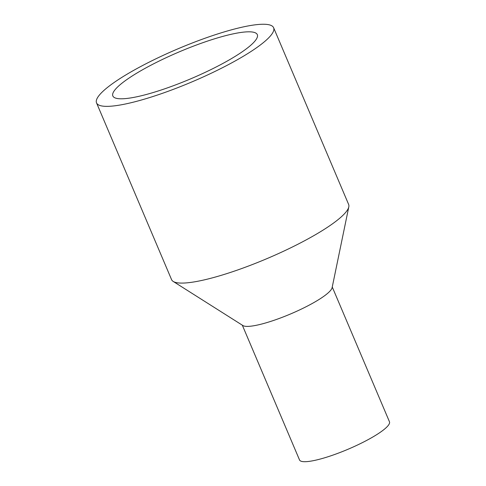<?xml version="1.0" encoding="UTF-8"?>
<svg xmlns="http://www.w3.org/2000/svg" width="486" height="486" viewBox="0 0 486 486"><rect width="100%" height="100%" fill="white"/><g stroke="black" fill="none" stroke-linecap="round" stroke-linejoin="round"><path stroke-width="0.73" d="M153.406 60.033A96.185 17.952 157 0 1 273.618 27.72A96.185 17.952 157 0 1 192.091 81.83A96.185 17.952 157 0 1 96.538 102.886A96.185 17.952 157 0 1 153.406 60.033M273.618 27.72L348.632 204.448A96.185 17.952 157 0 1 348.802 206.878A96.185 17.952 157 0 1 267.112 258.558A96.185 17.952 157 0 1 173.18 281.424A96.185 17.952 157 0 1 171.558 279.614L96.538 102.886M159.238 61.005A78.477 14.647 157 0 1 257.313 34.64A78.477 14.647 157 0 1 190.804 78.787A78.477 14.647 157 0 1 112.843 95.967A78.477 14.647 157 0 1 159.238 61.005M332.254 286.995L389.462 421.763A48.855 9.119 157 0 1 348.049 449.246A48.855 9.119 157 0 1 299.516 459.938L242.314 325.17M348.802 206.878L332.114 287.688A48.855 9.119 157 0 1 290.616 313.938A48.855 9.119 157 0 1 242.909 325.553L173.18 281.424"/></g></svg>
